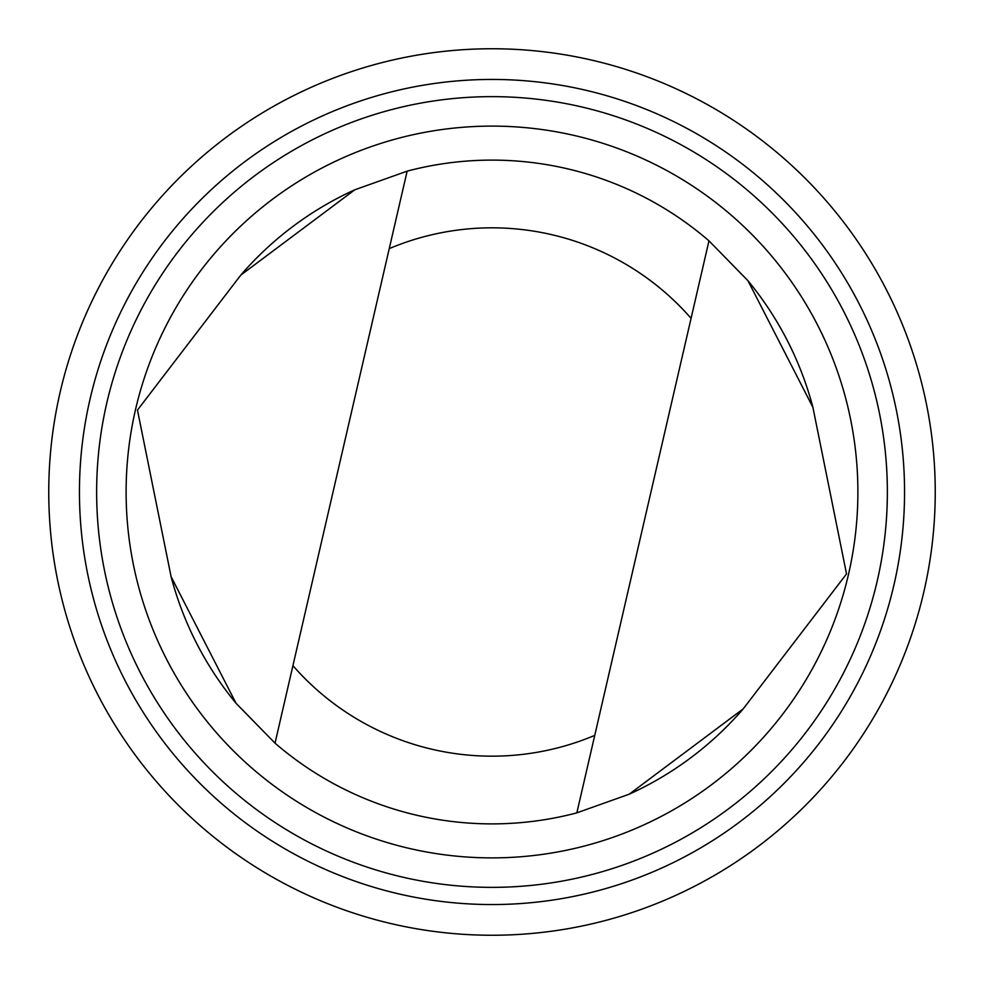 <?xml version="1.0" encoding="UTF-8"?>
<svg xmlns="http://www.w3.org/2000/svg" width="984" height="984" viewBox="0 0 984 984"><rect width="100%" height="100%" fill="white"/><g stroke="black" fill="none" stroke-linecap="round" stroke-linejoin="round"><path stroke-width="1.48" d="M354.757 189.814A331.891 331.891 0 0 0 240.76 275.139L137.465 410.094L171.105 576.71L236.049 703.289L275.028 743.154A331.891 331.891 0 0 0 576.845 812.858L629.243 794.186L743.24 708.861L846.535 573.906L812.895 407.29A331.891 331.891 0 0 0 747.951 280.711M171.105 576.71A331.891 331.891 0 0 0 236.049 703.289M629.243 794.186A331.891 331.891 0 0 0 743.24 708.861M389.246 248.632L275.028 743.154A331.891 331.891 0 0 0 576.845 812.858L691.076 318.349A264.167 264.167 0 0 0 389.246 248.632L407.155 171.142L354.757 189.814L240.76 275.139M819.254 790.964A443.255 443.255 0 0 0 587.276 59.114A443.255 443.255 0 0 0 69.47 625.935A443.255 443.255 0 0 0 819.254 790.964M796.597 770.251A412.554 412.554 0 0 0 580.683 89.089A412.554 412.554 0 0 0 98.732 616.661A412.554 412.554 0 0 0 796.597 770.251M783.904 758.664A395.371 395.371 0 0 0 576.981 105.878A395.371 395.371 0 0 0 115.116 611.458A395.371 395.371 0 0 0 783.904 758.664M762.145 738.787A365.9 365.9 0 0 0 570.646 134.66A365.9 365.9 0 0 0 143.209 602.552A365.9 365.9 0 0 0 762.145 738.787M812.895 407.29L747.951 280.711L708.972 240.846A331.891 331.891 0 0 0 407.155 171.142M708.972 240.846L691.076 318.349M292.925 665.651A264.167 264.167 0 0 0 594.754 735.368"/></g></svg>
